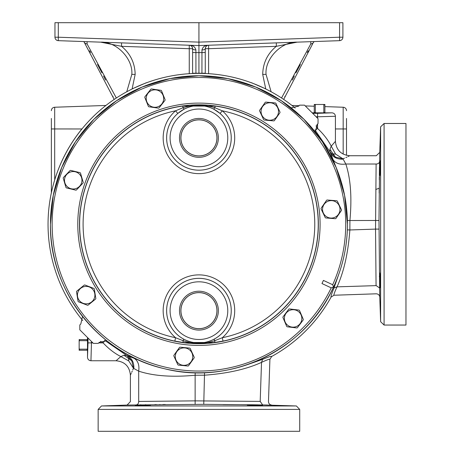 <?xml version="1.0" encoding="UTF-8"?>
<svg xmlns="http://www.w3.org/2000/svg" width="454" height="454" viewBox="0 0 454 454"><rect width="100%" height="100%" fill="white"/><g stroke="black" fill="none" stroke-linecap="round" stroke-linejoin="round"><path stroke-width="0.68" d="M150.586 405.138L135.292 405.518L145.161 405.093M262.577 405.518L247.277 405.138L262.247 405.456M127.069 405.064L203.755 404.321L262.656 404.934L296.383 405.961L101.486 405.961L127.069 405.064L130.4 401.614L130.4 375.152C129.549 366.406 124.748 361.605 116.003 360.754L116.099 360.675M299.714 409.412L98.149 409.412L98.149 431.3L299.714 431.3L299.714 409.412L296.383 405.961M136.223 404.9L136.217 404.9A3.456 2.576 88.9 0 0 138.686 401.45L195.135 400.865L195.135 375.248L204.635 375.191C227.619 373.483 246.579 369.21 261.521 362.366L260.193 401.393C271.163 401.58 271.163 401.58 260.193 401.393L195.135 400.865L195.141 404.315M165.279 404.503L162.878 404.525M160.092 404.559L159.632 404.565M156.409 404.599L154.842 404.616M145.87 404.741L145.325 404.747M141.115 404.815L140.099 404.832M253.15 404.775L223.289 404.599M258.281 404.854L253.23 404.775M267.423 405.025L262.696 404.934M260.335 405.337L259.887 405.314M258.632 405.263L257.571 405.223M256.453 405.184L252.833 405.093M252.066 405.082L248.61 405.059M248.412 405.064L247.873 405.076M139.361 405.257L138.521 405.291M137.534 405.337L136.626 405.382M136.484 405.394L135.882 405.433M138.686 401.45C127.688 401.671 127.688 401.671 138.686 401.45C127.688 401.671 127.688 401.671 138.686 401.45L138.686 371.151L133.47 368.273L132.727 370.044M338.905 273.875L334.002 287.955C331.596 293.8 330.643 296.825 331.136 297.024A150.904 150.904 0 0 1 271.696 356.464L269.909 359.369C269.744 358.87 266.952 359.869 261.521 362.366L262.622 359.335L248.576 364.227M204.544 372.666L203.755 404.321M195.197 372.723L195.135 375.248C172.202 377.365 153.384 376.003 138.686 371.151C139.52 365.141 138.039 360.885 134.259 358.393L126.621 355.414L104.579 340.273M141.222 361.1L134.259 358.393M271.696 356.464C271.498 355.97 268.473 356.929 262.622 359.335M82.73 320.535A150.904 150.904 0 0 1 295.208 108.063M331.136 297.024L334.036 295.236L376.201 293.806C378.301 293.942 379.493 295.049 379.771 297.137L379.606 287.989L376.065 285.526C376.247 296.479 376.247 296.479 376.065 285.526L375.537 229.1L349.864 229.968L349.915 220.462C352.026 197.479 350.658 178.66 345.817 164.019C339.808 164.847 335.551 163.372 333.06 159.587L335.79 166.601M379.663 291.201L378.988 220.474L347.395 220.531M314.945 129.912L330.081 151.954L333.06 159.587M344.495 158.151L342.946 158.804L343.162 159.189C337.509 159.428 333.293 157.413 330.523 153.157M335.438 157.101L333.14 153.906L335.602 154.099L342.946 158.804L335.438 157.101L330.081 151.954L329.927 149.258L331.238 146.171L335.421 141.336C336.272 150.081 341.073 154.876 349.818 155.733L376.281 155.733L379.737 152.396L380.628 126.819L380.628 321.71L384.084 325.047L384.084 123.482L405.967 123.482L405.967 325.047L384.084 325.047M335.602 154.099L331.238 146.171C328.123 140.014 323.571 134.112 317.567 128.448L316.029 125.854M345.84 157.561L346.987 157.05M347.934 156.619L348.751 156.238M349.33 155.966L349.699 155.79M312.182 112.83L331.965 112.83C334.048 113.046 335.2 114.198 335.421 116.281L335.421 141.336M312.29 112.938L327.504 112.83M324.911 112.83L324.911 104.477L323.254 104.477L323.833 104.823L323.833 112.484L323.254 112.83M315.916 112.83L315.337 112.484L315.337 104.823L315.916 104.477L314.259 104.477L314.259 112.83M315.916 104.477L323.254 104.477M315.337 112.484L314.259 112.484M315.337 104.823L314.259 104.823M324.911 104.823L323.833 104.823M324.911 112.484L323.833 112.484M335.421 116.281L317.567 116.786L317.567 113.335L312.687 113.335M333.14 153.906L329.927 149.258M378.988 229.088L375.537 229.1L376.116 164.019C376.338 153.021 376.338 153.021 376.116 164.019C376.338 153.021 376.338 153.021 376.116 164.019L345.817 164.019L343.162 159.189M378.988 220.474L379.737 152.396M380.185 168.269C379.816 178.138 379.692 178.138 379.811 168.269C380.18 158.406 380.304 158.406 380.185 168.269C379.816 178.138 379.692 178.138 379.811 168.269C380.18 158.406 380.304 158.406 380.185 168.269M380.185 280.26C380.304 290.123 380.18 290.123 379.811 280.26C379.692 270.391 379.816 270.391 380.185 280.26C380.304 290.123 380.18 290.123 379.811 280.26C379.692 270.391 379.816 270.391 380.185 280.26M379.771 297.137L380.628 321.71M379.408 276.055L379.419 276.906M379.589 287.303L379.595 287.654M376.116 164.019A3.456 2.576 1.1 0 0 379.572 161.556L379.499 165.466M379.482 166.692L379.351 175.414M379.328 176.85L379.294 179.79M375.742 189.522L379.198 188.189L379.152 193.046M380.06 286.661L380.077 286.968M380.106 287.354L380.146 287.745M379.731 273.853L379.726 274.886M379.748 277.343L379.76 277.939M379.771 169.836L379.748 171.13M379.731 172.571L379.731 174.591M380.146 160.778L380.106 161.17M380.077 161.567L380.004 162.827M334.036 295.236L334.042 295.236C333.548 295.06 334.541 292.262 337.033 286.849L376.065 285.628M334.002 287.955L337.033 286.849C343.877 271.906 348.156 252.946 349.864 229.968L347.333 229.872M130.457 375.027L130.633 374.658M130.905 374.079L131.285 373.262M131.722 372.314L132.233 371.168M128.766 360.93L133.47 368.273L131.773 360.771L126.621 355.414L123.925 355.261L120.838 356.566L128.766 360.93L128.573 358.473L131.773 360.771M120.514 356.872C114.624 362.008 114.731 361.906 120.838 356.566C114.59 353.382 108.682 348.825 103.12 342.901L104.976 340.602M92.883 342.901L91.458 342.901L90.948 360.754L116.003 360.754M87.605 337.617L87.497 357.298C87.718 359.381 88.865 360.533 90.948 360.754M87.497 352.837L87.497 337.509M87.497 339.586L79.149 339.586L79.149 341.249L79.49 340.665L87.151 340.665L87.497 341.249M87.497 348.581L87.151 349.166L79.49 349.166L79.149 348.581L79.149 350.244L87.497 350.244M79.149 348.581L79.149 341.249M87.151 349.166L87.151 350.244M79.49 349.166L79.49 350.244M79.49 339.586L79.49 340.665M87.151 339.586L87.151 340.665M128.573 358.473L123.925 355.261M100.521 341.363L103.12 342.901L98.722 342.901M269.909 359.369L268.473 401.535C268.609 403.634 269.721 404.826 271.81 405.104M317.567 124.055L317.567 128.448L315.275 130.309M346.51 118.443L346.51 155.347L346.51 118.443M343.173 154.105L343.173 107.24A3.456 3.456 0 0 1 346.51 110.697A3.456 3.456 0 0 0 343.173 107.24L324.911 106.605M265.755 88.967L262.707 74.382C262.974 62.958 267.514 53.612 276.316 46.331L276.316 42.88L339.575 40.667L208.602 45.241C206.672 45.309 205.56 46.461 205.27 48.697A3.456 1.243 180 0 1 201.968 49.94C202.745 47.057 204.641 45.502 207.654 45.275L198.931 45.582L198.931 22.7L342.906 22.7L342.906 37.217L339.575 37.217L339.575 22.7M276.316 42.88L208.602 45.241L208.602 48.697L276.316 46.331L297.069 42.154M192.598 73.497L192.598 48.697C192.303 46.461 191.191 45.309 189.261 45.241L58.294 40.667L87.089 41.677L87.089 43.93L116.326 97.985M135.161 74.382L131.825 74.382L126.757 91.742L131.825 74.382C133.158 58.77 116.349 41.365 100.703 42.148L121.553 46.331C130.355 53.612 134.889 62.958 135.161 74.382L132.108 88.967M114.175 99.415L84.313 42.415A3.456 3.377 -33 0 0 87.089 43.93A3.456 3.399 0 0 1 83.916 41.564A3.456 3.456 0 0 0 84.313 42.415L85.119 43.658M89.552 50.729L90.613 52.477M97.525 64.502L101.912 72.771M103.569 76.045L105.549 80.069M112.927 96.418L113.125 96.884M58.294 40.667A3.456 3.456 0 0 1 54.957 37.217A3.456 3.456 0 0 0 58.294 40.667L58.294 37.217L54.957 37.217L54.957 22.7L198.931 22.7M195.895 49.94A3.456 1.243 0 0 1 192.598 48.697L189.261 48.697L189.261 45.241L188.268 45.207L190.209 45.275C193.228 45.502 195.124 47.051 195.895 49.94L195.935 73.219L201.934 73.219L201.968 49.94M208.602 73.673L208.602 48.697L205.27 48.697A3.456 3.456 0 0 1 208.454 45.252A3.456 3.456 0 0 0 205.27 48.697L205.27 52.528L198.931 52.63L198.931 45.582L188.268 45.207M192.598 52.528L198.931 52.63L198.931 73.122M205.27 52.528L205.27 73.497M192.598 48.697A3.456 3.456 0 0 0 189.414 45.252A3.456 3.456 0 0 1 192.598 48.697M147.454 82.412L146.409 82.798M100.703 42.148L189.239 45.241M189.261 45.241L121.553 42.88L121.553 46.331L189.261 48.697L189.261 73.673M251.454 82.798L250.415 82.412M297.166 42.148C281.514 41.365 264.71 58.77 266.038 74.382L271.112 91.742M342.906 37.217A3.456 3.456 0 0 1 339.575 40.667A3.456 3.456 0 0 0 342.906 37.217A3.456 3.456 0 0 1 339.575 40.667L339.575 37.217L198.931 42.126L58.294 37.217L58.294 22.7M284.743 96.884L284.936 96.418M292.319 80.069L294.311 76.017M295.951 72.771L300.344 64.502M307.256 52.477L308.311 50.729M312.749 43.658L283.693 99.415M281.542 97.985L310.78 43.93A3.456 3.399 0 0 0 313.952 41.564A3.456 3.456 0 0 1 313.555 42.415A3.456 3.377 33 0 1 310.78 43.93L310.78 41.677M105.901 105.453L54.696 107.24A3.456 3.456 0 0 0 51.359 110.697A3.456 3.456 0 0 1 54.696 107.24L54.696 128.953L51.359 128.953L51.359 192.746L51.359 118.443M81.924 128.976L54.696 128.953L54.696 179.88C60.49 161.159 69.558 144.179 81.896 128.953L82.225 128.601M291.967 105.453L299.072 105.703M305.27 105.918L314.259 106.23M82.514 316.472L80.818 323.952L79.819 324.951L79.819 329.837L93.365 343.377L98.246 343.377L99.244 342.378L106.741 340.687M331.221 287.859L333.525 287.024L332.68 284.726A146.778 146.778 0 0 0 198.931 77.486A146.778 146.778 0 0 0 166.323 367.377A146.778 146.778 0 0 0 331.221 287.859L321.971 283.546L323.43 280.413L332.68 284.726M95.363 299.243L88.19 305.077M88.048 305.19A10.249 10.249 0 0 1 87.543 305.275L78.559 301.848M76.51 291.706L78.06 301.382L76.51 291.706A10.249 10.249 0 0 1 76.692 291.23L84.296 285.044L76.692 291.23M85.142 285.095L93.955 288.46A10.249 10.249 0 0 1 94.279 288.852L95.834 298.533L94.279 288.852M164.819 100.567L158.985 107.978A10.249 10.249 0 0 1 158.514 108.165L148.997 106.792M158.145 108.114L158.514 108.165M144.775 97.349L148.413 106.452L144.775 97.349A10.249 10.249 0 0 1 144.849 96.844L150.91 89.143A10.249 10.249 0 0 1 151.381 88.956L160.898 90.329M145.076 96.554L144.849 96.844M151.749 89.007L151.381 88.956M165.125 99.772L161.482 90.669L165.125 99.772A10.249 10.249 0 0 1 165.052 100.277M283.188 316.659L288.733 309.265M288.846 309.117A10.249 10.249 0 0 1 289.312 308.913L298.863 310.065M303.306 319.406L299.453 310.394L303.306 319.406A10.249 10.249 0 0 1 303.244 319.911L297.472 327.606M303.022 320.212L303.244 319.911M297.364 327.754A10.249 10.249 0 0 1 296.893 327.953L287.348 326.806M282.904 317.459L286.752 326.477L282.904 317.459A10.249 10.249 0 0 1 282.967 316.954M321.29 207.983L326.636 200.214A10.249 10.249 0 0 1 327.096 199.998L336.686 200.759M341.504 209.907L337.288 201.06L341.504 209.907A10.249 10.249 0 0 1 341.465 210.418L335.909 218.493L341.465 210.418M321.04 208.8L325.257 217.648L321.04 208.8A10.249 10.249 0 0 1 321.08 208.29M280.016 112.155L275.884 103.268L280.016 112.155A10.249 10.249 0 0 1 279.97 112.666L274.437 120.531M274.335 120.685A10.249 10.249 0 0 1 273.87 120.9L264.29 120.043M264.109 120.026A10.249 10.249 0 0 1 263.689 119.737L259.643 111.014M275.47 102.973L265.704 102.105L275.47 102.973A10.249 10.249 0 0 1 275.884 103.268M82.872 183.2L76.374 190.033A10.249 10.249 0 0 1 75.886 190.175L66.358 187.877A10.249 10.249 0 0 1 65.989 187.525L63.214 178.127L65.989 187.525M63.588 177.361L69.961 170.659M83.247 182.434L80.472 173.031L83.247 182.434A10.249 10.249 0 0 1 83.127 182.928M173.803 355.874L177.866 364.795L173.803 355.874A10.249 10.249 0 0 1 173.854 355.363L179.438 347.537M174.069 355.062L173.854 355.363M189.766 348.116L180.011 347.174L189.766 348.116A10.249 10.249 0 0 1 190.181 348.417L194.164 357.167M178.28 365.09L188.035 366.032L178.28 365.09A10.249 10.249 0 0 1 177.866 364.795M174.858 341.102L175.556 337.719L183.036 340.67A3.456 0.732 97 0 0 183.427 342.509L174.858 341.102A119.288 119.288 0 0 1 182.786 106.071L215.083 106.071L214.856 107.717L222.312 110.81L220.054 113.426L213.539 109.017C203.818 104.318 194.079 104.318 184.324 109.017L177.815 113.426A32.313 32.313 0 0 0 198.931 170.193A32.313 32.313 0 0 0 220.054 113.426M183.813 339.206C193.841 344.274 203.92 344.274 214.055 339.206A32.313 32.313 0 0 0 198.931 278.336A32.313 32.313 0 0 0 183.813 339.206L183.036 340.67C193.659 344.109 204.255 344.109 214.833 340.67L222.312 337.719A115.838 115.838 0 0 0 222.312 110.81A35.764 35.764 0 0 1 198.931 173.644A35.764 35.764 0 0 1 175.556 110.81L183.007 107.717C193.688 104.454 204.3 104.454 214.856 107.717A3.456 0.687 117.2 0 1 213.539 109.017M182.786 106.071L183.007 107.717A3.456 0.687 62.8 0 0 184.324 109.017M335.909 218.493A10.249 10.249 0 0 1 335.449 218.709L325.677 217.937A10.249 10.249 0 0 1 325.257 217.648M335.024 217.233A8.728 8.728 0 0 1 323.39 213.108A8.728 8.728 0 0 1 327.521 201.474A8.728 8.728 0 0 1 339.155 205.6A8.728 8.728 0 0 1 335.024 217.233M336.868 200.77A10.249 10.249 0 0 1 337.288 201.06M315.354 132.063L317.045 124.578L318.044 123.579L318.044 118.693L304.503 105.152L299.623 105.152L298.624 106.151L291.133 107.848M215.083 106.071A119.288 119.288 0 0 1 223.005 341.102L222.312 337.719A35.764 35.764 0 0 0 198.931 274.88A35.764 35.764 0 0 0 175.556 337.719A115.838 115.838 0 0 1 175.556 110.81L177.815 113.426M214.055 339.206L214.833 340.67A3.456 0.732 83 0 1 214.441 342.509L183.427 342.509M223.005 341.102L214.441 342.509M179.495 137.88A19.437 19.437 0 0 0 198.931 157.317A19.437 19.437 0 0 0 218.368 137.88A19.437 19.437 0 0 0 198.931 118.443A19.437 19.437 0 0 0 179.495 137.88M217.001 137.88A18.069 18.069 0 0 0 198.931 119.811A18.069 18.069 0 0 0 180.868 137.88A18.069 18.069 0 0 0 198.931 155.949A18.069 18.069 0 0 0 217.001 137.88M180.93 137.88A18.007 18.007 0 0 1 198.931 119.873A18.007 18.007 0 0 1 216.938 137.88A18.007 18.007 0 0 1 198.931 155.887A18.007 18.007 0 0 1 180.93 137.88M179.495 310.649A19.437 19.437 0 0 0 198.931 330.086A19.437 19.437 0 0 0 218.368 310.649A19.437 19.437 0 0 0 198.931 291.213A19.437 19.437 0 0 0 179.495 310.649M217.001 310.649A18.069 18.069 0 0 0 198.931 292.58A18.069 18.069 0 0 0 180.868 310.649A18.069 18.069 0 0 0 198.931 328.719A18.069 18.069 0 0 0 217.001 310.649M180.93 310.649A18.007 18.007 0 0 1 198.931 292.643A18.007 18.007 0 0 1 216.938 310.649A18.007 18.007 0 0 1 198.931 328.656A18.007 18.007 0 0 1 180.93 310.649M296.53 326.46A8.728 8.728 0 0 1 285.078 321.863A8.728 8.728 0 0 1 289.675 310.405A8.728 8.728 0 0 1 301.133 315.008A8.728 8.728 0 0 1 296.53 326.46M287.161 326.784A10.249 10.249 0 0 1 286.752 326.477M299.044 310.088A10.249 10.249 0 0 1 299.453 310.394M266.112 103.586A8.728 8.728 0 0 1 277.706 107.825A8.728 8.728 0 0 1 273.461 119.419A8.728 8.728 0 0 1 261.873 115.174A8.728 8.728 0 0 1 266.112 103.586M259.563 110.844A10.249 10.249 0 0 1 259.609 110.339L265.244 102.32A10.249 10.249 0 0 1 265.704 102.105M151.71 90.454A8.728 8.728 0 0 1 163.054 95.323A8.728 8.728 0 0 1 158.185 106.667A8.728 8.728 0 0 1 146.841 101.798A8.728 8.728 0 0 1 151.71 90.454M161.085 90.357A10.249 10.249 0 0 1 161.482 90.669M148.81 106.769A10.249 10.249 0 0 1 148.413 106.452M70.762 171.907A8.728 8.728 0 0 1 81.601 177.809A8.728 8.728 0 0 1 75.699 188.648A8.728 8.728 0 0 1 64.86 182.746A8.728 8.728 0 0 1 70.762 171.907M70.086 170.528A10.249 10.249 0 0 1 70.574 170.381L80.103 172.679A10.249 10.249 0 0 1 80.472 173.031M63.214 178.127A10.249 10.249 0 0 1 63.333 177.627M84.785 286.502A8.728 8.728 0 0 1 94.79 293.732A8.728 8.728 0 0 1 87.554 303.737A8.728 8.728 0 0 1 77.549 296.502A8.728 8.728 0 0 1 84.785 286.502M95.834 298.533A10.249 10.249 0 0 1 95.652 299.004M84.296 285.044A10.249 10.249 0 0 1 84.796 284.964M78.383 301.779A10.249 10.249 0 0 1 78.06 301.382M175.335 355.766A8.728 8.728 0 0 1 184.863 347.917A8.728 8.728 0 0 1 192.712 357.446A8.728 8.728 0 0 1 183.183 365.294A8.728 8.728 0 0 1 175.335 355.766M194.244 357.338A10.249 10.249 0 0 1 194.193 357.843L188.501 365.822A10.249 10.249 0 0 1 188.035 366.032M179.546 347.384A10.249 10.249 0 0 1 180.011 347.174M262.656 404.934L260.193 401.393M133.862 368.495C134.1 362.842 132.086 358.626 127.829 355.857M331.965 112.83L317.567 113.335M317.567 118.216L317.567 116.786L316.143 116.786M87.497 357.298L88.002 342.901L91.458 342.901L91.458 341.47M88.002 342.901L88.002 338.02M335.421 128.953L346.51 128.953M192.598 73.219L195.935 73.219M205.27 73.219L201.934 73.219M132.08 88.899L146.381 82.719M251.488 82.719L265.789 88.899M262.707 74.382L266.038 74.382M333.332 287.433A148.503 148.503 0 0 1 50.428 224.265A148.503 148.503 0 0 1 198.931 75.761A148.503 148.503 0 0 1 333.718 286.616M77.782 224.265A121.156 121.156 0 0 1 198.931 103.109A121.156 121.156 0 0 1 320.087 224.265A121.156 121.156 0 0 1 198.931 345.42A121.156 121.156 0 0 1 77.782 224.265M318.362 224.265A119.43 119.43 0 0 0 198.931 104.834A119.43 119.43 0 0 0 79.507 224.265A119.43 119.43 0 0 0 198.931 343.695A119.43 119.43 0 0 0 318.362 224.265M166.641 137.88A32.296 32.296 0 0 1 198.931 105.583A32.296 32.296 0 0 1 231.228 137.88A32.296 32.296 0 0 1 198.931 170.176A32.296 32.296 0 0 1 166.641 137.88M166.641 310.649A32.296 32.296 0 0 1 198.931 278.353A32.296 32.296 0 0 1 231.228 310.649A32.296 32.296 0 0 1 198.931 342.946A32.296 32.296 0 0 1 166.641 310.649M227.777 310.649A28.84 28.84 0 0 0 198.931 281.809A28.84 28.84 0 0 0 170.091 310.649A28.84 28.84 0 0 0 198.931 339.49A28.84 28.84 0 0 0 227.777 310.649M227.777 137.88A28.84 28.84 0 0 0 198.931 109.039A28.84 28.84 0 0 0 170.091 137.88A28.84 28.84 0 0 0 198.931 166.72A28.84 28.84 0 0 0 227.777 137.88M98.149 409.412L101.486 405.961M380.628 126.819L384.084 123.482M347.441 224.265C347.384 246.199 342.742 267.122 333.525 287.024C305.661 349.784 230.728 385.928 164.263 368.665C99.012 354.188 49.27 291.093 50.428 224.265L53.283 195.288L61.733 167.43L75.46 141.756L93.927 119.249L116.434 100.782L142.108 87.06L169.966 78.61L198.937 75.756L227.908 78.61L255.767 87.066L281.44 100.788L303.942 119.254L322.414 141.762L336.136 167.435L344.586 195.294L347.441 224.265"/></g></svg>
